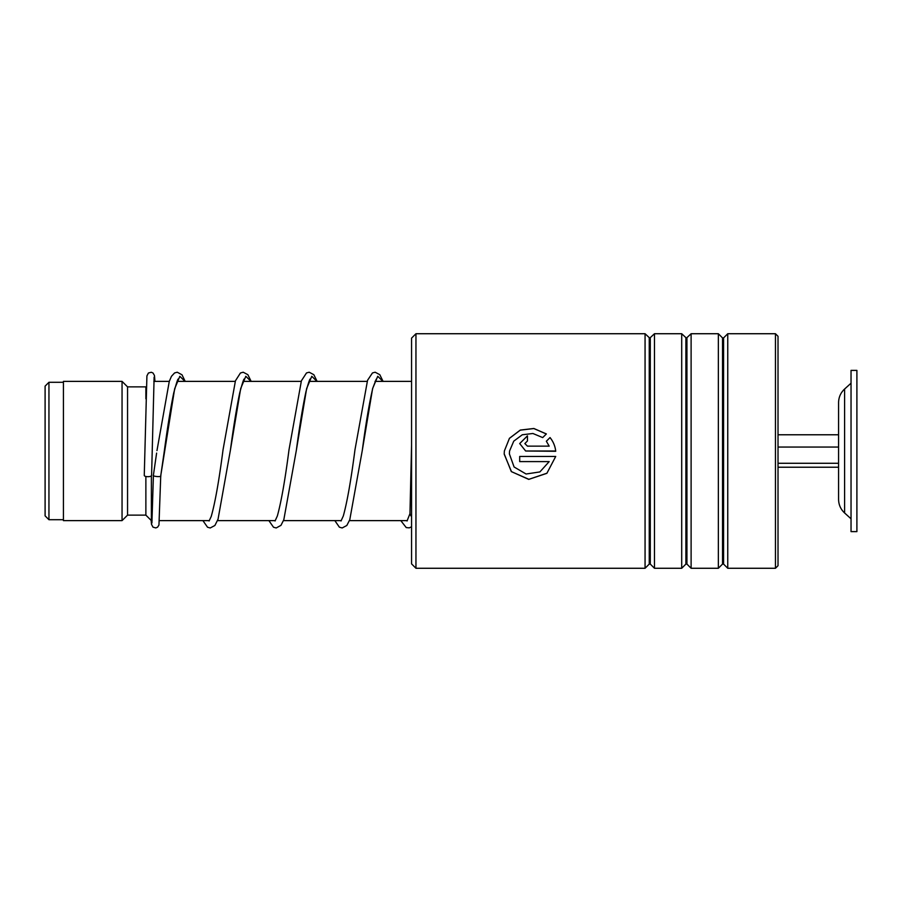 <?xml version="1.0" encoding="UTF-8"?>
<svg xmlns="http://www.w3.org/2000/svg" width="902" height="902" viewBox="0 0 902 902"><rect width="100%" height="100%" fill="white"/><g stroke="black" fill="none" stroke-linecap="round" stroke-linejoin="round"><path stroke-width="1.35" d="M45.1 515.865L45.1 386.135L48.945 382.29L48.945 519.71L45.1 515.865M152.088 520.623L151.378 520.623L151.378 475.85M151.378 520.623L145.876 515.132L145.876 476.47M145.876 515.132L127.554 515.132L127.554 386.868L122.052 381.377L63.422 381.377L63.422 520.623L122.052 520.623L122.052 381.377M145.876 398.808L145.876 386.868L127.554 386.868M844.599 512.967L844.599 389.033C840.675 392.708 838.668 397.241 838.578 402.619L838.578 499.381C838.668 504.759 840.675 509.292 844.599 512.967L851.037 518.797M851.037 432.182L851.037 531.616L856.9 531.616L856.9 370.384L851.037 370.384L851.037 432.182M778.02 467.225L838.578 467.225M778.02 463.278L838.578 463.278M778.02 447.054L838.578 447.054L838.578 434.775L778.02 434.775M415.957 568.271L411.56 563.874L411.56 338.126L415.957 333.729L415.957 568.271L645.065 568.271L645.065 333.729L415.957 333.729M775.461 333.729L778.02 336.299L778.02 565.701L775.461 568.271L775.461 333.729L727.756 333.729L727.756 568.271L775.461 568.271M654.469 333.763L654.469 568.271L681.709 568.271L681.709 333.729L654.469 333.729L649.767 338.126L645.065 333.729M691.112 333.763L691.112 568.271L718.353 568.271L718.353 333.729L691.112 333.729L686.411 338.126L681.709 333.729M524.863 443.581L527.444 446.152L549.183 446.129L546.353 441.225L550.028 437.56C553.276 441.574 555.181 446.152 555.722 451.293L525.64 451L519.699 443.558L527.444 435.846L527.444 440.977L524.863 443.558L527.444 446.129L549.183 446.152M555.688 451L525.64 451M546.375 433.941L542.7 437.583L532.902 433.49L522.292 434.775L513.745 441.168L509.562 451L509.371 453.875L514.084 466.977L526.08 474.012L539.881 471.926L549.183 461.61L519.699 461.61L519.699 456.457L555.722 456.457L546.871 473.325L528.73 479.39L511.31 471.577L504.195 453.875L504.365 451L509.438 438.316L520.285 430.074L533.86 428.484L546.375 433.941M509.562 451L509.371 453.943M549.183 461.61L519.699 461.576M555.722 456.457L546.916 473.212L528.876 479.312L511.468 471.667L504.207 454.168M504.365 451L509.427 438.361L520.274 430.141L533.837 428.551L546.341 433.975M546.353 441.247L550.028 437.605C553.276 441.597 555.181 446.163 555.722 451.293M519.699 443.57L527.444 435.892M411.56 516.88L409.948 514.005M153.441 475.027L153.419 475.151C152.122 476.538 162.056 477.293 160.748 475.704L174.65 388.807L179.825 376.303L185 381.377M154.118 377.16L151.592 475.433A3.664 1.252 180 0 1 147.905 476.684A3.664 1.252 180 0 1 144.264 475.433A3.664 1.252 180 0 1 144.264 475.422L146.913 375.908L148.424 373.011L151.333 372.267L153.047 373.033L154.468 375.536L154.952 381.377M151.153 520.409L151.491 524.276L153.002 527.163L155.832 527.929L157.625 527.14L158.955 525.02L160.748 475.715M650.286 337.912L650.286 564.088L649.248 564.088L649.248 337.912M686.929 337.912L686.929 564.088L685.892 564.088L685.892 337.912M723.573 337.912L723.573 564.088L722.536 564.088L722.536 337.912L723.573 337.912L727.756 333.729M244.318 379.212C244.059 377.915 242.514 382.527 239.673 393.046C236.583 407.918 233.483 427.029 230.371 450.357L240.676 388.582L245.818 376.281L250.97 381.377M310.277 379.212C310.062 378.028 308.631 382.155 305.97 391.603C302.779 406.486 299.565 426.071 296.341 450.335L306.635 388.57L311.788 376.281L316.929 381.377M376.235 379.212L372.797 388.131C369.335 402.811 365.829 423.534 362.311 450.301L372.605 388.57L377.746 376.269L382.899 381.377M63.422 519.71L48.945 519.71M407.309 520.623L349.435 520.623M341.294 520.623L283.476 520.623M275.335 520.623L217.506 520.623M209.365 520.623L159.44 520.623M127.554 515.132L122.052 520.623M411.56 381.377L375.018 381.377M367.159 381.377L309.048 381.377M301.2 381.377L243.089 381.377M235.242 381.377L177.119 381.377M169.272 381.377L153.825 381.377M63.422 382.29L48.945 382.29M844.599 389.033L851.037 383.203M722.536 337.912L718.353 333.729M723.573 564.088L727.756 568.271M722.536 564.088L718.353 568.271M686.929 564.088L691.112 568.271M685.892 564.088L681.709 568.271M650.286 564.088L654.469 568.271M649.248 564.088L645.065 568.271M409.948 514.095L411.56 445.081M153.419 475.095L156.61 453.097M178.348 379.212C178.1 377.915 176.544 382.527 173.703 393.046C170.579 408.155 167.445 427.537 164.299 451.192L160.748 475.771M251.162 381.377L247.87 374.691L243.213 372.222L240.439 372.988L235.445 380.791L223.042 449.771C219.028 480.71 215.082 502.955 211.215 516.496L209.095 520.973M317.121 381.377L313.828 374.691L309.183 372.222L306.5 372.943L301.403 380.791L289.012 449.748C285.066 480.146 281.176 502.222 277.342 515.989L275.065 520.973M383.079 381.377L379.787 374.68L375.142 372.222L372.458 372.943L367.554 380.283L354.982 449.715C351.025 480.123 347.135 502.211 343.312 515.978L341.024 520.973M410.106 513.261L407.05 520.984M153.419 475.14L151.908 523.025M156.971 450.594L169.283 381.343L171.47 376.292L174.571 372.943L177.254 372.222L182.001 374.804L185.192 381.377M202.916 520.623L207.55 527.242L210.234 527.963L214.89 525.494L218.047 519.18L230.371 450.357M268.886 520.623L273.52 527.242L276.204 527.963L280.95 525.37L283.826 519.699L296.341 450.335M334.845 520.623L339.389 527.185L342.162 527.963L346.819 525.494L349.784 519.699L362.311 450.301M400.804 520.623L406.238 527.591L409.271 527.85L411.56 526.791"/></g></svg>
